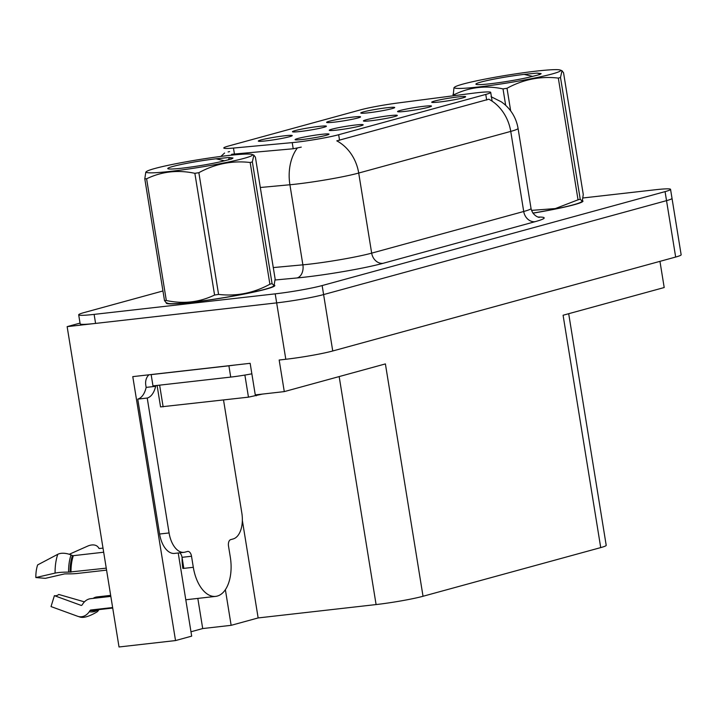 <?xml version="1.0" encoding="UTF-8"?>
<svg xmlns="http://www.w3.org/2000/svg" width="717" height="717" viewBox="0 0 717 717"><rect width="100%" height="100%" fill="white"/><g stroke="black" fill="none" stroke-linecap="round" stroke-linejoin="round"><path stroke-width="1.08" d="M389.609 115.652A17.181 1.228 -9.2 0 0 371.863 118.484A17.181 1.228 -9.2 0 0 363.42 120.985A17.181 1.228 -9.2 0 0 371.11 120.725A17.181 1.228 -9.2 0 0 388.211 118.027A17.181 1.228 -9.2 0 0 397.317 115.5A17.181 1.228 -9.2 0 0 389.609 115.652M318.68 126.443A17.181 1.228 -9.2 0 0 300.934 129.266A17.181 1.228 -9.2 0 0 292.491 131.776A17.181 1.228 -9.2 0 0 300.181 131.507A17.181 1.228 -9.2 0 0 317.281 128.809A17.181 1.228 -9.2 0 0 326.387 126.282A17.181 1.228 -9.2 0 0 318.68 126.443M355.453 125.009A17.181 1.228 -9.2 0 0 337.707 127.841A17.181 1.228 -9.2 0 0 329.264 130.342A17.181 1.228 -9.2 0 0 336.954 130.082A17.181 1.228 -9.2 0 0 354.055 127.384A17.181 1.228 -9.2 0 0 363.161 124.857A17.181 1.228 -9.2 0 0 355.453 125.009M321.288 134.366A17.181 1.228 -9.2 0 0 303.551 137.189A17.181 1.228 -9.2 0 0 295.108 139.698A17.181 1.228 -9.2 0 0 302.798 139.439A17.181 1.228 -9.2 0 0 319.899 136.741A17.181 1.228 -9.2 0 0 328.995 134.213A17.181 1.228 -9.2 0 0 321.288 134.366M423.765 106.295A17.181 1.228 -9.2 0 0 406.019 109.127A17.181 1.228 -9.2 0 0 397.577 111.628A17.181 1.228 -9.2 0 0 405.266 111.368A17.181 1.228 -9.2 0 0 422.367 108.67A17.181 1.228 -9.2 0 0 431.473 106.143A17.181 1.228 -9.2 0 0 423.765 106.295M457.921 96.938A17.181 1.228 -9.2 0 0 440.175 99.771A17.181 1.228 -9.2 0 0 431.733 102.271A17.181 1.228 -9.2 0 0 439.422 102.011A17.181 1.228 -9.2 0 0 456.523 99.313A17.181 1.228 -9.2 0 0 465.629 96.786A17.181 1.228 -9.2 0 0 457.921 96.938M386.992 107.729A17.181 1.228 -9.2 0 0 369.246 110.552A17.181 1.228 -9.2 0 0 360.803 113.062A17.181 1.228 -9.2 0 0 368.493 112.793A17.181 1.228 -9.2 0 0 385.594 110.095A17.181 1.228 -9.2 0 0 394.7 107.568A17.181 1.228 -9.2 0 0 386.992 107.729M352.836 117.086A17.181 1.228 -9.2 0 0 335.09 119.909A17.181 1.228 -9.2 0 0 326.647 122.419A17.181 1.228 -9.2 0 0 334.337 122.15A17.181 1.228 -9.2 0 0 351.438 119.452A17.181 1.228 -9.2 0 0 360.543 116.925A17.181 1.228 -9.2 0 0 352.836 117.086M284.524 135.8A17.181 1.228 -9.2 0 0 266.778 138.623A17.181 1.228 -9.2 0 0 258.335 141.124A17.181 1.228 -9.2 0 0 266.025 140.864A17.181 1.228 -9.2 0 0 283.125 138.166A17.181 1.228 -9.2 0 0 292.231 135.638A17.181 1.228 -9.2 0 0 284.524 135.8M476.814 92.771A30.93 2.214 -9.2 0 0 472.118 93.344L398.141 102.952A30.93 2.214 -9.2 0 0 360.597 109.844L228.705 145.972A30.93 2.214 -9.2 0 0 223.776 148.016A30.93 2.214 -9.2 0 0 233.464 148.06L292.222 142.62A30.93 2.214 -9.2 0 0 338.657 134.724L485.767 94.429A30.93 2.214 -9.2 0 0 490.706 92.385A30.93 2.214 -9.2 0 0 476.814 92.771M80.035 323.107L67.138 326.638L276.672 302.879A34.371 2.456 -9.2 0 0 323.609 294.579L666.532 200.643A34.371 2.456 -9.2 0 0 672.017 198.376A34.371 2.456 -9.2 0 1 666.532 200.643L323.609 294.579A34.371 2.456 -9.2 0 1 276.672 302.879L95.585 323.412A34.371 2.456 -9.2 0 1 80.152 323.842L78.691 314.817A34.371 2.456 -9.2 0 0 94.124 314.387L275.203 293.853A34.371 2.456 -9.2 0 0 322.148 285.563L665.071 191.627A34.371 2.456 -9.2 0 0 670.556 189.351A34.371 2.456 -9.2 0 0 655.123 189.781L583.091 197.955M178.219 552.986L191.681 636.14L175.531 640.568L132.779 376.631L250.152 363.313L255.27 394.897L284.282 391.607L279.164 360.024L285.805 359.271A34.371 2.456 -9.2 0 0 332.742 350.98L675.665 257.045A34.371 2.456 -9.2 0 0 681.15 254.777L670.556 189.351M568.689 313.705L606.206 545.323A34.371 2.456 170.8 0 1 600.721 547.6L423.03 596.266L385.396 363.913L284.282 391.607M659.954 261.346L664.202 287.535L563.087 315.238L600.721 547.6M175.531 640.568L119.022 646.976L67.138 326.638M423.03 596.266A34.371 2.456 170.8 0 1 376.093 604.565L258.147 617.937L242.346 520.39M258.147 617.937L231.143 625.332L225.371 589.679M190.973 631.776L202.705 628.558L231.143 625.332M202.705 628.558L197.82 598.408M166.389 302.744A54.985 3.935 -9.2 0 0 166.263 303.085A54.985 3.935 -9.2 0 0 190.955 302.395A54.985 3.935 -9.2 0 0 246.711 293.567A54.985 3.935 -9.2 0 0 274.826 285.5A54.985 3.935 -9.2 0 0 274.423 285.124M491.055 96.687L501.443 101.913L504.06 103.902C511.678 110.364 516.348 118.529 518.059 128.379A45.825 3.28 170.8 0 1 510.746 131.399A40.098 33.269 -105.3 0 0 488.833 99.206L336.784 140.855A40.098 33.269 74.7 0 1 358.706 173.048A45.825 3.28 170.8 0 1 296.121 184.108A45.825 3.28 170.8 0 1 289.91 184.753L260.307 187.495M228.123 151.932L229.619 151.592M301.265 147.128L293.217 148.769L231.725 154.272A40.098 27.631 84.7 0 0 231.062 155.213M532.964 213.164A54.985 3.935 -9.2 0 0 582.984 201.092A54.985 3.935 -9.2 0 0 582.571 200.715M162.947 290.968L84.176 312.549A34.371 2.456 -9.2 0 0 78.691 314.817M110.83 596.392L90.638 598.677A12.601 10.334 -78.7 0 0 82.939 603.705L82.096 604.942A1.147 0.941 101.3 0 1 81.039 605.363L54.402 595.657L51.024 606.573L77.66 616.279A12.601 10.334 -78.7 0 0 78.906 616.629A12.601 10.334 -78.7 0 0 89.266 611.709L90.109 610.463A1.147 0.941 101.3 0 1 90.808 610.006L112.641 607.532M54.402 595.657A15.72 8.703 83.5 0 0 56.679 595.585A15.72 8.703 83.5 0 0 58.776 594.456L84.436 601.868M183.991 552.332A22.908 12.682 -96.5 0 1 169.078 532.946L159.595 534.022A22.908 12.682 -96.5 0 0 174.509 553.407L183.991 552.332A22.908 12.682 -96.5 0 0 185.058 552.126L187.522 551.454A5.727 3.173 -96.5 0 1 187.791 551.4A5.727 3.173 -96.5 0 1 191.52 556.249L193.312 567.299A34.371 19.018 83.5 0 0 215.683 596.383A34.371 19.018 83.5 0 0 217.287 596.069A34.371 19.018 83.5 0 0 230.309 557.163L228.517 546.112A5.727 3.173 -96.5 0 1 230.686 539.632L233.15 538.951A22.908 12.682 -96.5 0 0 241.826 513.022L223.525 399.987M103.015 548.102L99.511 548.505A1.147 0.726 140.2 0 1 98.901 548.281L98.354 547.447A12.601 8.03 -39.8 0 0 98.014 546.999A12.601 8.03 -39.8 0 0 87.582 546.148L69.244 554.286M183.812 568.231L182.88 568.482L183.83 568.375L182.037 557.324A5.727 3.173 83.5 0 0 179.653 552.825M182.88 568.482A34.371 19.018 -96.5 0 1 182.1 557.665M106.259 568.151L68.59 572.157A12.601 1.837 179.1 0 0 55.092 573.107L35.85 577.552A26.35 14.582 83.5 0 1 37.634 564.915L57.754 554.313A12.601 6.758 18.5 0 1 71.028 554.931L72.453 555.523A1.147 0.618 -161.5 0 0 73.349 555.666L103.678 552.224M35.85 577.552L45.35 578.341L64.593 573.905L67.335 573.851A12.601 1.837 179.1 0 0 77.445 573.439L106.582 570.132M93.111 598.399A12.601 9.868 50.3 0 1 97.028 596.929L110.669 595.379M98.946 609.62A12.601 9.868 50.3 0 1 97.091 611.87C88.585 616.898 82.527 618.484 78.906 616.629M159.595 534.022L137.745 399.118A22.908 12.682 83.5 0 0 146.151 387.395L145.784 385.137A11.454 9.509 74.7 0 1 148.984 374.785M169.078 532.946L147.227 398.043A22.908 12.682 -96.5 0 0 155.625 386.32L155.517 385.621M234.701 365.07A22.908 1.64 170.8 0 1 228.902 365.804L151.153 374.624A22.908 1.64 -9.2 0 0 151.699 374.48M228.902 365.804L230.722 377.088A22.908 1.64 -9.2 0 0 251.855 373.817M155.625 386.32L146.151 387.395M151.153 374.624L152.981 385.907L230.722 377.088M147.227 398.043L137.745 399.118M582.374 201.074A54.411 3.89 170.8 0 1 582.419 201.181A54.411 3.89 170.8 0 1 532.937 213.128M274.226 285.491A54.411 3.89 170.8 0 1 274.261 285.59A54.411 3.89 170.8 0 1 246.442 293.576A54.411 3.89 170.8 0 1 191.26 302.314A54.411 3.89 170.8 0 1 166.837 302.995A54.411 3.89 170.8 0 1 166.828 302.906M157.086 385.441L160.563 406.906L248.458 397.155L262.458 394.081M462.949 84.086A53.847 3.854 -9.2 0 0 454.695 87.107A53.847 3.854 -9.2 0 0 489.541 85.601A53.847 3.854 -9.2 0 0 552.072 73.985A53.847 3.854 -9.2 0 0 560.174 70.024A53.847 3.854 -9.2 0 0 519.126 73.358A53.847 3.854 -9.2 0 0 462.949 84.086M453.162 95.809L453.969 87.689L454.695 87.107M452.938 94.402A61.859 4.419 -9.2 0 0 454.748 94.375L454.945 95.576M505.673 105.318L503.011 88.899C486.001 85.269 469.913 87.098 454.748 94.375M503.011 88.899A61.859 4.419 -9.2 0 0 507.009 88.272L510.674 110.884M531.512 210.386L555.334 208.566L578.036 199.819L558.328 78.09C540.403 76.011 523.302 79.408 507.009 88.272M558.328 78.09A61.859 4.419 -9.2 0 0 559.439 77.786A61.859 4.419 -9.2 0 0 560.506 77.49L580.223 199.218L582.24 201.226L583.271 194.513L563.553 72.784L561.994 70.714L560.506 77.49M532.91 213.092A53.847 3.854 -9.2 0 0 573.259 204.829A53.847 3.854 -9.2 0 0 581.514 201.809L582.24 201.226M578.036 199.819A61.859 4.419 -9.2 0 0 579.157 199.514A61.859 4.419 -9.2 0 0 580.223 199.218M481.017 82.043A32.005 2.285 -9.2 0 0 476.016 84.301A32.005 2.285 -9.2 0 0 496.603 82.966A32.005 2.285 -9.2 0 0 529.791 77.086L539.695 74.568L541.138 73.591L537.015 73.098L524.154 74.389A32.005 2.285 -9.2 0 0 481.017 82.043M524.154 74.389L532.758 76.423M540.761 74.048L537.015 73.098M154.8 168.504A53.847 3.854 -9.2 0 0 146.537 171.515A53.847 3.854 -9.2 0 0 181.392 170.01A53.847 3.854 -9.2 0 0 243.914 158.394A53.847 3.854 -9.2 0 0 252.017 154.433A53.847 3.854 -9.2 0 0 210.968 157.776A53.847 3.854 -9.2 0 0 154.8 168.504M164.498 300.54A61.859 4.419 -9.2 0 0 166.317 300.513C183.247 304.151 199.335 302.332 214.58 295.037A61.859 4.419 -9.2 0 0 218.577 294.409C236.493 296.488 253.594 293.101 269.888 284.228A61.859 4.419 -9.2 0 0 271.008 283.923A61.859 4.419 -9.2 0 0 272.066 283.627L274.082 285.635L273.365 286.217A53.847 3.854 -9.2 0 1 265.111 289.238A53.847 3.854 -9.2 0 1 208.934 299.966A53.847 3.854 -9.2 0 1 167.886 303.309L166.057 302.619L164.498 300.54L144.789 178.82L145.82 172.107L146.537 171.515M144.789 178.82A61.859 4.419 -9.2 0 0 146.6 178.784L166.317 300.513M214.58 295.037L194.863 173.317C177.852 169.678 161.764 171.506 146.6 178.784M194.863 173.317A61.859 4.419 -9.2 0 0 198.86 172.689L218.577 294.409M269.888 284.228L250.17 162.499C232.254 160.42 215.154 163.817 198.86 172.689M250.17 162.499A61.859 4.419 -9.2 0 0 251.291 162.203A61.859 4.419 -9.2 0 0 252.357 161.908L272.066 283.627M172.869 166.452A32.005 2.285 -9.2 0 0 167.868 168.71A32.005 2.285 -9.2 0 0 188.454 167.384A32.005 2.285 -9.2 0 0 221.643 161.504L231.546 158.977L232.98 158L228.866 157.507L216.005 158.798A32.005 2.285 -9.2 0 0 172.869 166.452M216.005 158.798L224.609 160.832M274.082 285.635L275.122 278.922L255.404 157.193L253.845 155.123L252.357 161.908M232.613 158.457L228.866 157.507M675.665 257.045L665.071 191.627M332.742 350.98L322.148 285.563M285.805 359.271L275.203 293.853M376.093 604.565L339.168 376.577M233.464 148.06L234.459 154.209M292.222 142.62L293.217 148.769M338.657 134.724L339.571 140.344M485.767 94.429L486.682 100.048M538.189 217.063A57.279 4.096 170.8 0 1 535.025 221.696L382.986 263.336A11.454 9.509 74.7 0 1 371.675 253.137L523.715 211.488A45.825 3.28 -9.2 0 0 531.028 208.459C533 216.857 540.484 217.78 539.148 217.305L539.13 217.296M382.986 263.336A57.279 4.096 170.8 0 1 304.752 277.156A57.279 4.096 170.8 0 1 296.99 277.963L275.086 279.997M297.313 148.06A40.098 27.631 84.7 0 0 289.91 184.753L302.879 264.833A45.825 3.28 -9.2 0 0 309.09 264.197A45.825 3.28 -9.2 0 0 371.675 253.137L358.706 173.048L510.746 131.399L523.715 211.488A11.454 9.509 74.7 0 0 535.025 221.696M229.557 157.606A40.098 27.631 84.7 0 0 228.338 159.909M94.124 314.387L95.585 323.412M273.285 267.575L302.879 264.833A11.454 7.896 -95.3 0 1 296.99 277.963M90.109 610.463A34.748 19.234 83.5 0 0 95.137 610.31A34.748 19.234 83.5 0 0 96.293 609.925M89.266 611.709A35.904 19.87 83.5 0 0 94.465 611.547A35.904 19.87 83.5 0 0 98.328 609.692M193.312 567.299L183.83 568.375M73.349 555.666A34.371 19.018 83.5 0 0 71.019 572.148M90.808 610.006A34.371 19.018 83.5 0 0 94.178 610.158L112.721 608.061M95.047 598.175A22.908 12.682 83.5 0 0 97.028 596.929M57.754 554.313A39.184 21.689 83.5 0 0 55.092 573.107M98.014 546.999L99.188 548.478A35.904 19.87 83.5 0 0 98.354 547.447M71.028 554.931A35.904 19.87 83.5 0 0 68.59 572.157M72.453 555.523A34.748 19.234 83.5 0 0 70.096 572.184M191.52 556.249L182.037 557.324M248.458 397.155L244.882 375.072M256.283 395.775L256.13 394.798M163.135 406.835L159.622 385.154M490.706 92.385L492.122 101.169M224.582 153.017L220.854 156.423M219.035 158.43L218.479 159.102M518.059 128.379L531.028 208.459M215.683 596.383L185.793 599.771M582.419 201.181L582.509 201.737M274.261 285.59L274.351 286.146M166.837 302.995L166.927 303.551M560.174 70.024L562.003 70.705M252.017 154.433L253.845 155.123"/></g></svg>
